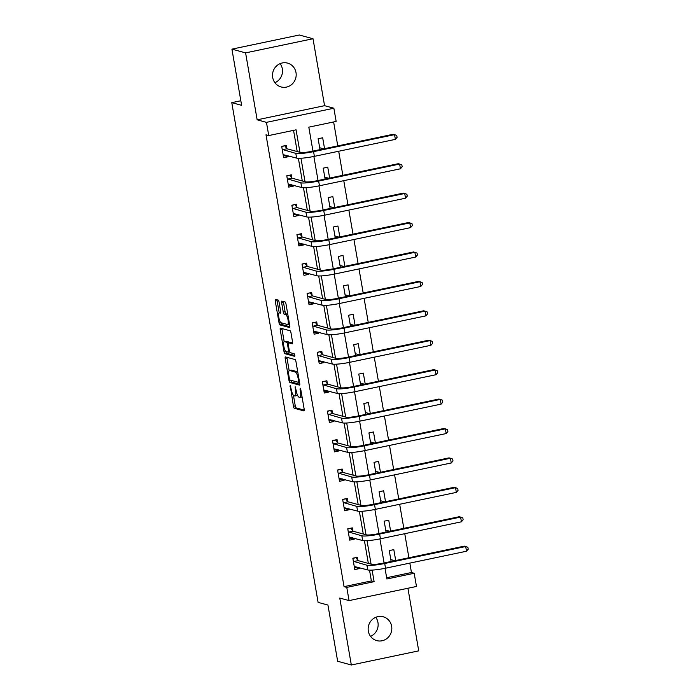 <?xml version="1.0" encoding="UTF-8"?>
<svg xmlns="http://www.w3.org/2000/svg" width="700" height="700" viewBox="0 0 700 700"><rect width="100%" height="100%" fill="white"/><g stroke="black" fill="none" stroke-linecap="round" stroke-linejoin="round"><path stroke-width="1.05" d="M290.203 385.429L293.449 406.289A1.89 0.499 -101.8 0 0 294.297 408.284L303.966 410.926A1.89 0.499 -101.8 0 0 304.036 410.926A1.89 0.499 -101.8 0 0 304.185 409.22L300.79 389.55L300.134 388.15L300.475 391.895A6.064 1.601 -101.8 0 1 300.002 397.355A6.064 1.601 -101.8 0 1 299.775 397.346L298.97 397.127A6.064 1.601 -101.8 0 1 296.231 390.731L295.19 386.794L295.479 390.53A6.064 1.601 -101.8 0 1 295.006 395.99A6.064 1.601 -101.8 0 1 294.787 395.981L293.983 395.762A6.064 1.601 -101.8 0 1 291.235 389.366L290.203 385.429M280.114 63.639A12.355 11.804 -74.7 0 1 282.336 68.854A12.355 11.804 -74.7 0 1 274.908 82.696M272.685 77.481A12.355 11.804 105.3 0 0 281.094 86.949A12.355 11.804 105.3 0 0 296.004 72.59A12.355 11.804 105.3 0 0 287.604 63.123A12.355 11.804 105.3 0 0 272.685 77.481M375.751 617.304A12.355 11.804 -74.7 0 1 377.965 622.519A12.355 11.804 -74.7 0 1 370.536 636.361M368.322 631.146A12.355 11.804 105.3 0 0 376.723 640.614A12.355 11.804 105.3 0 0 391.641 626.255A12.355 11.804 105.3 0 0 383.241 616.788A12.355 11.804 105.3 0 0 368.322 631.146M279.055 302.094A1.89 0.499 -101.8 0 0 278.197 300.09L275.485 299.355A1.89 0.499 -101.8 0 0 275.415 299.346A1.89 0.499 -101.8 0 0 275.266 301.053L279.037 322.901A1.89 0.499 -101.8 0 0 279.895 324.896L289.564 327.539A1.89 0.499 -101.8 0 0 289.634 327.539A1.89 0.499 -101.8 0 0 289.783 325.832L286.002 303.993A1.89 0.499 -101.8 0 0 285.154 301.989L281.873 301.096A1.89 0.499 -101.8 0 0 281.803 301.096A1.89 0.499 -101.8 0 0 281.654 302.803L283.273 312.148A1.89 0.499 -101.8 0 0 284.13 314.151L285.749 314.589A5.066 1.339 -101.8 0 1 287.98 319.602A5.066 1.339 -101.8 0 1 287.648 324.502A5.066 1.339 -101.8 0 1 287.464 324.494L281.102 322.752A5.066 1.339 -101.8 0 1 278.871 317.748A5.066 1.339 -101.8 0 1 279.204 312.848A5.066 1.339 -101.8 0 1 279.387 312.856L280.455 313.145A1.89 0.499 -101.8 0 0 280.516 313.145A1.89 0.499 -101.8 0 0 280.665 311.439L279.055 302.094M231.919 49.14L299.329 35L313.005 38.736L245.595 52.876L231.919 49.14L241.623 105.332L231.779 102.638L318.098 602.376L327.941 605.062L337.654 661.264L351.33 665L339.762 598.054L349.064 600.6L346.78 587.396L344.05 586.644L266 134.811L268.739 135.564L266.455 122.36L333.865 108.229L336.149 121.424L308.814 127.155L312.953 151.104M245.595 52.876L257.154 119.822L266.455 122.36M285.425 356.921A1.89 0.499 -101.8 0 0 285.364 356.912A1.89 0.499 -101.8 0 0 285.215 358.619L288.986 380.467A1.89 0.499 -101.8 0 0 289.844 382.463L299.504 385.105A1.89 0.499 -101.8 0 0 299.574 385.105A1.89 0.499 -101.8 0 0 299.723 383.399L295.951 361.559A1.89 0.499 -101.8 0 0 295.094 359.564L285.425 356.921M284.016 351.68L280.236 329.84A1.89 0.499 -101.8 0 1 280.385 328.134A1.89 0.499 -101.8 0 1 280.455 328.134L290.124 330.776A1.89 0.499 -101.8 0 1 290.981 332.771L292.591 342.125A1.89 0.499 -101.8 0 1 292.442 343.831A1.89 0.499 -101.8 0 1 292.373 343.822L288.453 342.755A1.89 0.499 -101.8 0 0 288.391 342.755A1.89 0.499 -101.8 0 0 288.243 344.461L289.31 350.656A1.89 0.499 -101.8 0 0 290.168 352.66L294.245 353.771L294.744 356.37L284.874 353.675A1.89 0.499 -101.8 0 1 284.016 351.68L285.74 351.321M351.33 665L418.731 650.86L407.916 588.254M240.835 100.739L231.779 102.638M344.05 586.644L371.376 580.921L369.512 570.15M368.349 563.421L364.429 540.733M363.274 534.004L359.354 511.315M358.19 504.586L354.27 481.898M353.106 475.169L349.186 452.48M348.023 445.743L344.111 423.062M342.947 416.325L339.027 393.645M337.864 386.908L333.944 364.219M332.78 357.49L328.86 334.801M327.696 328.072L323.785 305.384M322.621 298.655L318.701 275.966M317.537 269.238L313.618 246.549M312.454 239.82L308.534 217.131M307.379 210.403L303.459 187.714M302.295 180.985L298.375 158.296M297.211 151.567L293.545 130.357M357.91 560.341L357.376 557.279L352.826 558.233L354.777 569.546L359.336 568.593L359.161 567.604M352.826 530.915L352.301 527.861L347.743 528.815L349.694 540.129L354.252 539.175L354.078 538.178M347.743 501.498L347.217 498.444L342.659 499.398L344.619 510.711L349.169 509.758L349.002 508.76M342.668 472.08L342.134 469.017L337.584 469.98L339.535 481.294L344.094 480.34L343.919 479.343M337.584 442.662L337.05 439.6L332.5 440.562L334.451 451.876L339.01 450.914L338.835 449.925M332.5 413.245L331.975 410.183L327.416 411.136L329.376 422.459L333.926 421.496L333.751 420.507M327.416 383.828L326.891 380.765L322.332 381.719L324.293 393.033L328.842 392.079L328.676 391.09M322.341 354.41L321.808 351.348L317.257 352.301L319.209 363.615L323.767 362.661L323.592 361.672M317.257 324.993L316.724 321.93L312.174 322.884L314.125 334.197L318.684 333.244L318.509 332.255M312.174 295.575L311.649 292.512L307.09 293.466L309.05 304.78L313.6 303.826L313.434 302.838M307.09 266.158L306.565 263.095L302.006 264.049L303.966 275.363L308.516 274.409L308.35 273.42M302.015 236.74L301.481 233.678L296.931 234.631L298.882 245.945L303.441 244.991L303.266 244.002M296.931 207.314L296.406 204.26L291.848 205.214L293.799 216.528L298.358 215.574L298.183 214.576M291.848 177.896L291.322 174.843L286.764 175.796L288.724 187.11L293.274 186.156L293.108 185.159M286.773 148.479L286.239 145.416L281.689 146.379L283.64 157.692L288.19 156.739L288.024 155.741M386.645 577.719L411.451 572.512L409.832 563.106M408.905 557.76L404.749 533.689M403.821 528.334L399.665 504.271M398.746 498.916L394.59 474.854M393.662 469.499L389.506 445.436M388.579 440.081L384.422 416.019M383.495 410.664L379.339 386.601M378.42 381.246L374.264 357.184M373.336 351.829L369.18 327.757M368.252 322.411L364.096 298.34M363.178 292.994L359.012 268.922M358.094 263.576L353.938 239.505M353.01 234.159L348.854 210.088M347.926 204.732L343.77 180.67M342.851 175.315L338.695 151.252M337.767 145.898L333.629 121.949M395.701 560.525L393.82 549.631L389.261 550.594L391.142 561.479M390.618 531.108L388.736 520.214L384.178 521.176L386.059 532.061M385.534 501.69L383.652 490.796L379.102 491.75L380.984 502.644M380.45 472.273L378.569 461.379L374.019 462.332L375.9 473.226M375.375 442.855L373.494 431.961L368.935 432.915L370.816 443.809M370.291 413.438L368.41 402.544L363.851 403.498L365.733 414.391M365.207 384.02L363.326 373.126L358.776 374.08L360.658 384.974M360.124 354.594L358.243 343.709L353.692 344.662L355.574 355.556M355.049 325.176L353.168 314.291L348.609 315.245L350.49 326.139M349.965 295.759L348.084 284.874L343.525 285.828L345.406 296.713M344.881 266.341L343 255.456L338.45 256.41L340.331 267.295M339.806 236.924L337.925 226.03L333.366 226.993L335.248 237.877M334.723 207.506L332.841 196.612L328.283 197.575L330.164 208.46M329.639 178.089L327.757 167.195L323.207 168.149L325.089 179.043M324.555 148.671L322.674 137.778L318.124 138.731L320.005 149.625M257.154 119.822L324.564 105.683L313.005 38.736M324.564 105.683L333.865 108.229M411.451 572.512L414.19 573.256L416.474 586.46L349.064 600.6M299.95 152.311L296.065 129.832L268.739 135.564M346.78 587.396L374.106 581.665L372.111 570.106M371.088 564.165L367.027 540.68M366.004 534.747L361.953 511.262M360.92 505.33L356.869 481.845M355.845 475.912L351.785 452.427M350.761 446.495L346.701 423.01M345.678 417.078L341.626 393.592M340.594 387.66L336.543 364.175M335.519 358.243L331.459 334.757M330.435 328.825L326.375 305.34M325.351 299.399L321.3 275.922M320.276 269.981L316.216 246.505M315.192 240.564L311.132 217.079M310.109 211.146L306.058 187.661M305.025 181.729L300.974 158.244M385.017 568.312L386.864 578.988L414.19 573.256M313.88 156.45L318.036 180.521M318.955 185.876L323.12 209.939M324.039 215.294L328.195 239.356M329.123 244.711L333.279 268.774M334.206 274.129L338.363 298.191M339.281 303.546L343.438 327.618M344.365 332.964L348.521 357.035M349.449 362.381L353.605 386.453M354.533 391.799L358.689 415.87M359.608 421.216L363.764 445.287M364.691 450.634L368.848 474.705M369.775 480.051L373.931 504.123M374.859 509.477L379.015 533.54M379.934 538.895L384.09 562.957M371.376 580.921L374.106 581.665M394.861 560.7L390.819 559.597M359.336 568.593L355.793 567.621M354.252 539.175L350.709 538.204M389.777 531.282L385.735 530.18M349.169 509.758L345.625 508.786M384.703 501.865L380.651 500.762M344.094 480.34L340.55 479.369M379.619 472.448L375.576 471.345M339.01 450.914L335.466 449.951M374.535 443.03L370.493 441.928M333.926 421.496L330.382 420.534M369.451 413.613L365.409 412.501M328.842 392.079L325.299 391.116M364.376 384.195L360.325 383.084M323.767 362.661L320.224 361.699M359.293 354.777L355.25 353.666M318.684 333.244L315.14 332.273M354.209 325.351L350.166 324.249M313.6 303.826L310.056 302.855M349.125 295.934L345.082 294.831M308.516 274.409L304.973 273.438M344.05 266.516L340.007 265.414M303.441 244.991L299.898 244.02M338.966 237.099L334.924 235.996M298.358 215.574L294.814 214.602M333.882 207.681L329.84 206.579M293.274 186.156L289.73 185.185M328.799 178.264L324.756 177.161M288.19 156.739L284.646 155.768M323.724 148.846L319.681 147.744M295.006 395.99L296.826 395.614A6.064 1.601 -101.8 0 0 297.386 394.879M300.002 397.355L301.822 396.979A6.064 1.601 -101.8 0 0 302.05 396.856M293.449 395.386L295.269 405.904A1.89 0.499 -101.8 0 0 296.126 407.899L304.273 410.13M290.841 380.266A1.89 0.499 -101.8 0 0 291.664 382.078L299.81 384.309M286.947 357.332A1.89 0.499 -101.8 0 0 287.035 358.243L289.17 370.606M289.389 378.63L289.984 380.03L298.515 382.349L298.156 378.473A6.064 1.601 -101.8 0 0 295.418 372.085L289.616 370.493A6.064 1.601 -101.8 0 0 289.398 370.484A6.064 1.601 -101.8 0 0 288.925 375.953L289.389 378.63M297.762 372.076A6.064 1.601 -101.8 0 0 297.238 371.7L295.418 372.085M289.398 370.484L291.217 370.108A6.064 1.601 -101.8 0 1 291.436 370.116L297.238 371.7M284.165 341.644L282.065 329.455L280.236 329.84M281.977 328.545A1.89 0.499 -101.8 0 0 282.065 329.455M292.679 343.026L290.281 342.37A1.89 0.499 -101.8 0 0 290.211 342.37A1.89 0.499 -101.8 0 0 290.15 342.396M294.892 355.539L286.694 353.299L284.874 353.675M284.392 341.644A5.066 1.339 -101.8 0 0 284.2 341.635A5.066 1.339 -101.8 0 0 283.868 346.535A5.066 1.339 -101.8 0 0 286.099 351.549L288.339 352.161A1.89 0.499 -101.8 0 0 288.409 352.161A1.89 0.499 -101.8 0 0 288.558 350.455L287.49 344.251A1.89 0.499 -101.8 0 0 286.632 342.256L284.392 341.644L286.213 341.259A5.066 1.339 -101.8 0 0 286.029 341.25L284.2 341.635M288.969 342.632A1.89 0.499 -101.8 0 0 288.453 341.871L286.632 342.256M286.213 341.259L288.453 341.871M285.854 351.418A1.89 0.499 -101.8 0 0 286.694 353.299M287.787 314.317A5.066 1.339 -101.8 0 0 287.578 314.213L285.749 314.589M283.395 301.516A1.89 0.499 -101.8 0 0 283.483 302.418L285.092 311.771A1.89 0.499 -101.8 0 0 285.95 313.766L287.578 314.213M280.884 322.648A1.89 0.499 -101.8 0 0 281.724 324.511L289.87 326.743M276.999 299.766A1.89 0.499 -101.8 0 0 277.086 300.676L279.195 312.848L280.752 312.524M355.521 557.664L352.861 558.469M357.674 567.192L354.498 567.892M354.252 566.484L367.754 569.949L366.94 565.233L353.351 561.295M356.02 557.804L358.12 560.621L371.499 564.279A9.651 1.251 -9.8 0 0 383.346 563.115L464.327 546.131L465.692 546.508L384.711 563.491A14.473 1.873 170.2 0 1 366.94 565.233M466.506 551.224L465.692 546.508L467.898 547.312L468.221 549.202L466.506 551.224L385.525 568.207A14.473 1.873 170.2 0 1 367.754 569.949M358.12 560.621L353.57 561.575M350.438 528.246L347.786 529.051M352.599 537.775L349.414 538.475M349.169 537.066L362.679 540.531L361.865 535.815L348.276 531.878M350.936 528.386L353.036 531.204L366.415 534.861A9.651 1.251 -9.8 0 0 378.262 533.697L459.244 516.714L460.609 517.09L379.627 534.074A14.473 1.873 170.2 0 1 361.865 535.815M461.423 521.806L460.609 517.09L462.814 517.895L463.137 519.785L461.423 521.806L380.441 538.79A14.473 1.873 170.2 0 1 362.679 540.531M353.036 531.204L348.486 532.157M345.354 498.829L342.703 499.625M347.515 508.358L344.33 509.058M344.085 507.649L357.595 511.114L356.781 506.398L343.192 502.46M345.861 498.969L347.961 501.786L361.331 505.444A9.651 1.251 -9.8 0 0 373.179 504.28L454.16 487.296L455.525 487.673L374.544 504.656A14.473 1.873 170.2 0 1 356.781 506.398M456.347 492.389L455.525 487.673L457.73 488.477L458.054 490.367L456.347 492.389L375.358 509.373A14.473 1.873 170.2 0 1 357.595 511.114M347.961 501.786L343.402 502.74M340.279 469.411L337.619 470.207M342.431 478.94L339.246 479.64M339.01 478.231L352.511 481.696L351.697 476.98L338.109 473.034M340.777 469.551L342.877 472.369L356.256 476.026A9.651 1.251 -9.8 0 0 368.095 474.863L449.076 457.879L450.45 458.255L369.469 475.239A14.473 1.873 170.2 0 1 351.697 476.98M451.264 462.971L450.45 458.255L452.646 459.06L452.979 460.941L451.264 462.971L370.283 479.946A14.473 1.873 170.2 0 1 352.511 481.696M342.877 472.369L338.319 473.323M335.195 439.994L332.544 440.79M337.348 449.523L334.171 450.222M333.926 448.814L347.436 452.279L346.614 447.562L333.025 443.616M335.694 440.134L337.794 442.951L351.172 446.609A9.651 1.251 -9.8 0 0 363.02 445.445L444.001 428.461L445.366 428.838L364.385 445.821A14.473 1.873 170.2 0 1 346.614 447.562M446.18 433.554L445.366 428.838L447.571 429.642L447.895 431.524L446.18 433.554L365.199 450.529A14.473 1.873 170.2 0 1 347.436 452.279M337.794 442.951L333.244 443.905M330.111 410.576L327.46 411.373M332.273 420.105L329.088 420.805M328.842 419.396L342.352 422.861L341.539 418.145L327.95 414.199M330.619 410.716L332.71 413.534L346.089 417.191A9.651 1.251 -9.8 0 0 357.936 416.027L438.918 399.044L440.283 399.42L359.301 416.395A14.473 1.873 170.2 0 1 341.539 418.145M441.096 404.127L440.283 399.42L442.488 400.225L442.811 402.106L441.096 404.127L360.115 421.111A14.473 1.873 170.2 0 1 342.352 422.861M332.71 413.534L328.16 414.488M325.027 381.159L322.376 381.955M327.189 390.688L324.004 391.387M323.759 389.979L337.269 393.444L336.455 388.727L322.866 384.781M325.535 381.29L327.635 384.116L341.014 387.774A9.651 1.251 -9.8 0 0 352.852 386.61L433.834 369.626L435.207 370.002L354.217 386.977A14.473 1.873 170.2 0 1 336.455 388.727M436.021 374.71L435.207 370.002L437.404 370.808L437.727 372.689L436.021 374.71L355.04 391.694A14.473 1.873 170.2 0 1 337.269 393.444M327.635 384.116L323.076 385.07M319.953 351.741L317.293 352.537M322.105 361.27L318.92 361.97M318.684 360.561L332.185 364.017L331.371 359.31L317.783 355.364M320.451 351.873L322.551 354.699L335.93 358.348A9.651 1.251 -9.8 0 0 347.769 357.192L428.759 340.209L430.124 340.585L349.142 357.56A14.473 1.873 170.2 0 1 331.371 359.31M430.938 345.293L430.124 340.585L432.329 341.39L432.652 343.271L430.938 345.293L349.956 362.276A14.473 1.873 170.2 0 1 332.185 364.017M322.551 354.699L317.993 355.652M314.869 322.324L312.217 323.12M317.021 331.844L313.845 332.553M313.6 331.135L327.11 334.6L326.296 329.892L312.699 325.946M315.368 322.455L317.467 325.281L330.846 328.93A9.651 1.251 -9.8 0 0 342.694 327.766L423.675 310.791L425.04 311.159L344.059 328.142A14.473 1.873 170.2 0 1 326.296 329.892M425.854 315.875L425.04 311.159L427.245 311.964L427.569 313.854L425.854 315.875L344.873 332.859A14.473 1.873 170.2 0 1 327.11 334.6M317.467 325.281L312.918 326.235M309.785 292.898L307.134 293.703M311.946 302.426L308.761 303.126M308.516 301.717L322.026 305.183L321.213 300.466L307.624 296.529M310.293 293.037L312.392 295.855L325.762 299.512A9.651 1.251 -9.8 0 0 337.61 298.349L418.591 281.374L419.956 281.741L338.975 298.725A14.473 1.873 170.2 0 1 321.213 300.466M420.77 286.457L419.956 281.741L422.161 282.546L422.485 284.436L420.77 286.457L339.789 303.441A14.473 1.873 170.2 0 1 322.026 305.183M312.392 295.855L307.834 296.817M304.701 263.48L302.05 264.285M306.863 273.009L303.678 273.709M303.433 272.3L316.942 275.765L316.129 271.049L302.54 267.111M305.209 263.62L307.309 266.438L320.688 270.095A9.651 1.251 -9.8 0 0 332.526 268.931L413.507 251.956L414.881 252.324L333.9 269.308A14.473 1.873 170.2 0 1 316.129 271.049M415.695 257.04L414.881 252.324L417.078 253.129L417.41 255.019L415.695 257.04L334.714 274.024A14.473 1.873 170.2 0 1 316.942 275.765M307.309 266.438L302.75 267.391M299.626 234.062L296.966 234.868M301.779 243.591L298.594 244.291M298.358 242.882L311.859 246.348L311.045 241.631L297.456 237.694M300.125 234.203L302.225 237.02L315.604 240.678A9.651 1.251 -9.8 0 0 327.442 239.514L408.433 222.53L409.797 222.906L328.816 239.89A14.473 1.873 170.2 0 1 311.045 241.631M410.611 227.623L409.797 222.906L412.002 223.711L412.326 225.601L410.611 227.623L329.63 244.606A14.473 1.873 170.2 0 1 311.859 246.348M302.225 237.02L297.675 237.974M294.543 204.645L291.891 205.45M296.704 214.174L293.519 214.874M293.274 213.465L306.784 216.93L305.97 212.214L292.373 208.276M295.041 204.785L297.141 207.602L310.52 211.26A9.651 1.251 -9.8 0 0 322.368 210.096L403.349 193.112L404.714 193.489L323.733 210.472A14.473 1.873 170.2 0 1 305.97 212.214M405.527 198.205L404.714 193.489L406.919 194.294L407.243 196.184L405.527 198.205L324.546 215.189A14.473 1.873 170.2 0 1 306.784 216.93M297.141 207.602L292.591 208.556M289.459 175.227L286.808 176.024M291.62 184.756L288.435 185.456M288.19 184.048L301.7 187.513L300.886 182.796L287.297 178.859M289.966 175.367L292.066 178.185L305.436 181.843A9.651 1.251 -9.8 0 0 317.284 180.679L398.265 163.695L399.63 164.071L318.649 181.055A14.473 1.873 170.2 0 1 300.886 182.796M400.444 168.787L399.63 164.071L401.835 164.876L402.159 166.766L400.444 168.787L319.463 185.771A14.473 1.873 170.2 0 1 301.7 187.513M292.066 178.185L287.507 179.139M284.384 145.81L281.724 146.606M286.536 155.339L283.351 156.039M283.106 154.63L296.616 158.095L295.803 153.379L282.214 149.433M284.882 145.95L286.983 148.768L300.361 152.425A9.651 1.251 -9.8 0 0 312.2 151.261L393.181 134.278L394.555 134.654L313.574 151.638A14.473 1.873 170.2 0 1 295.803 153.379M395.369 139.37L394.555 134.654L396.751 135.459L397.084 137.34L395.369 139.37L314.387 156.345A14.473 1.873 170.2 0 1 296.616 158.095M286.983 148.768L282.424 149.721M290.727 386.479L290.045 386.619M300.711 389.209L300.037 389.349M295.724 387.844L295.041 387.984M296.17 390.381L295.479 390.53M301.166 391.746L300.475 391.895M296.126 407.899L294.297 408.284M295.269 405.904L293.449 406.289M291.664 382.078L289.844 382.463M290.447 380.161L288.986 380.467M287.035 358.243L285.215 358.619M299.504 382.13L298.559 382.331M299.311 381.01L298.62 381.159M298.848 378.332L298.156 378.473M291.436 370.116L289.616 370.493M290.281 342.37L288.453 342.755M289.642 351.89L288.47 352.135M289.249 350.306L288.558 350.455M288.19 344.102L287.49 344.251M280.752 312.567L279.387 312.856M285.95 313.766L284.13 314.151M285.092 311.771L283.273 312.148M283.483 302.418L281.654 302.803M281.724 324.511L279.895 324.896M280.752 322.543L279.037 322.901M277.086 300.676L275.266 301.053M385.525 568.207L384.711 563.491M380.441 538.79L379.627 534.074M375.358 509.373L374.544 504.656M370.283 479.946L369.469 475.239M365.199 450.529L364.385 445.821M360.115 421.111L359.301 416.395M355.04 391.694L354.217 386.977M349.956 362.276L349.142 357.56M344.873 332.859L344.059 328.142M339.789 303.441L338.975 298.725M334.714 274.024L333.9 269.308M329.63 244.606L328.816 239.89M324.546 215.189L323.733 210.472M319.463 185.771L318.649 181.055M314.387 156.345L313.574 151.638M299.504 382.148L298.515 382.349M290.211 342.37L288.391 342.755M289.651 351.899L288.409 352.161M289.467 324.118L287.648 324.502"/></g></svg>
